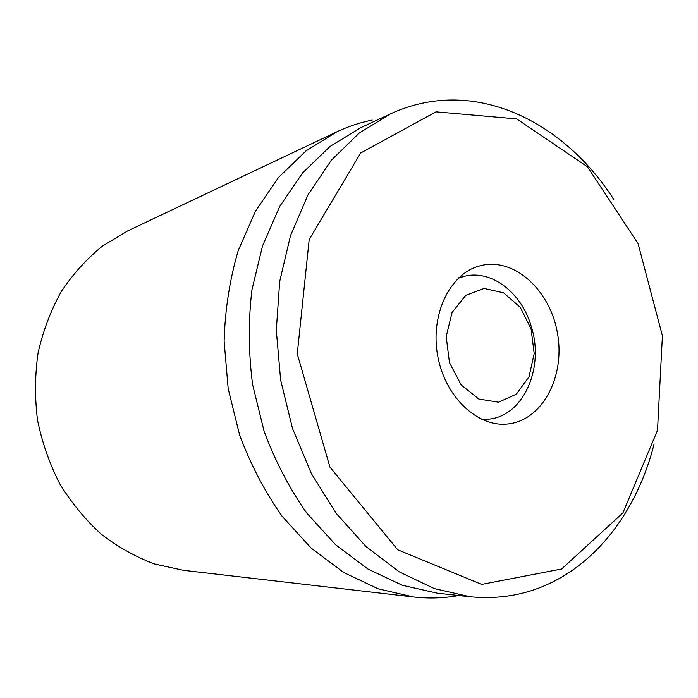 <?xml version="1.0" encoding="UTF-8"?>
<svg xmlns="http://www.w3.org/2000/svg" width="698" height="698" viewBox="0 0 698 698"><rect width="100%" height="100%" fill="white"/><g stroke="black" fill="none" stroke-linecap="round" stroke-linejoin="round"><path stroke-width="1.05" d="M336.715 131.887L127.507 230.986L102.292 246.176C86.648 258.923 72.95 274.096 61.188 291.712C50.788 310.505 43.11 330.791 38.137 352.586C34.883 374.896 34.682 397.406 37.526 420.126C42.124 442.549 49.549 463.804 59.801 483.88C71.51 502.926 85.304 519.67 101.184 534.127C117.979 547.031 135.831 557.004 154.738 564.045L183.504 570.327L413.452 596.965L378.168 588.807L343.599 572.43L311.107 548.043L282.088 516.25C264.821 491.724 250.661 464.632 239.597 434.967L228.176 388.664L224.119 341.148C225.061 309.502 229.773 279.296 238.236 250.53L255.512 211.093L278.441 177.562L305.925 150.951L336.715 131.887C348.276 126.443 360.116 122.499 372.226 120.073M478.418 266.261L480.582 265.659C514.531 256.951 550.801 290.813 557.641 334.307C565.136 377.688 541.665 421.4 506.722 424.07C476.76 426.853 444.809 396.316 437.655 355.648C430.186 315.042 449.425 274.68 478.418 266.261M561.611 568.992L481.646 584.4L397.747 549.797L329.91 467.093L297.269 353.877L309.188 239.493L360.674 153.01L435.988 111.846L516.66 118.896L587.437 166.787L638.042 243.497L662.402 335.808L657.507 430.265L622.921 512.899L561.611 568.992M613.795 199.471C570.161 131.25 496.793 88.48 424.541 102.754C412.928 105.032 401.568 108.74 390.444 113.879L359.208 133.082L331.297 160.278L307.984 194.864L290.455 235.776L279.68 281.53L276.303 330.302L280.631 380.009L292.506 428.467L311.36 473.576L336.27 513.449L366.014 546.551L399.195 571.819L434.365 588.606L470.12 596.755C501.068 599.722 529.703 594.216 556.027 580.239C604.451 554.64 639.185 503.337 654.131 443.954M390.444 113.879L360.665 127.717L330.006 146.475L302.627 172.895L279.758 206.364L262.544 245.853L251.917 289.932C248.244 321.054 248.479 352.621 252.615 384.633L264.08 431.198C275.169 461.029 289.338 488.251 306.596 512.873L335.59 544.728L367.994 569.079L402.414 585.308L437.48 593.213L470.12 596.755M458.699 595.516C443.989 598.221 428.912 598.71 413.452 596.965M531.056 328.81L534.206 353.485L529.049 376.711L516.415 394.117L498.538 402.196L478.802 399.038L461.186 384.938L449.46 362.567L446.188 336.584L452.06 312.512L465.697 295.367L484.115 288.449L503.52 292.794L520.185 307.225L531.056 328.81M458.307 278.24L464.1 276.373C491.375 269.166 521.511 292.575 531.204 326.263C544.868 367.916 523.099 417.134 487.675 419.219L481.585 419.306M464.1 276.373L458.952 277.638M487.675 419.219L482.388 419.664"/></g></svg>
